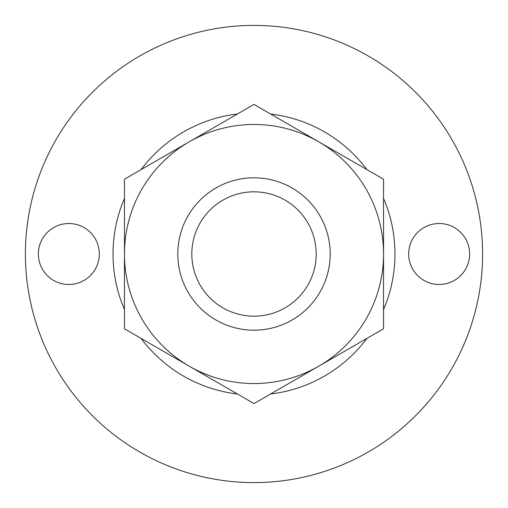 <?xml version="1.0" encoding="UTF-8"?>
<svg xmlns="http://www.w3.org/2000/svg" width="508" height="508" viewBox="0 0 508 508"><rect width="100%" height="100%" fill="white"/><g stroke="black" fill="none" stroke-linecap="round" stroke-linejoin="round"><path stroke-width="0.76" d="M254 403.581L124.46 328.79L124.46 254A129.54 129.54 0 0 1 189.23 141.815L254 104.419L383.54 179.21L383.54 328.79L254 403.581M124.46 179.21L124.46 254A129.54 129.54 0 0 0 318.77 366.185A129.54 129.54 0 0 0 318.77 141.815A129.54 129.54 0 0 0 189.23 141.815L124.46 179.21M254 25.4A228.6 228.6 0 0 1 451.974 368.3A228.6 228.6 0 0 1 56.026 368.3A228.6 228.6 0 0 1 254 25.4M469.646 254A30.48 30.48 0 0 0 423.926 227.603A30.48 30.48 0 0 0 423.926 280.397A30.48 30.48 0 0 0 469.646 254M270.612 114.014A140.97 140.97 0 0 1 366.928 169.615M383.54 198.393A140.97 140.97 0 0 1 383.54 309.607M366.928 338.385A140.97 140.97 0 0 1 270.612 393.986M237.388 393.986A140.97 140.97 0 0 1 141.072 338.385M124.46 309.607A140.97 140.97 0 0 1 124.46 198.393M141.072 169.615A140.97 140.97 0 0 1 237.388 114.014M99.314 254A30.48 30.48 0 0 0 53.594 227.603A30.48 30.48 0 0 0 53.594 280.397A30.48 30.48 0 0 0 99.314 254M254 191.821A62.179 62.179 0 0 1 307.848 285.09A62.179 62.179 0 0 1 200.152 285.09A62.179 62.179 0 0 1 254 191.821M254 177.8A76.2 76.2 0 0 1 319.989 292.1A76.2 76.2 0 0 1 188.011 292.1A76.2 76.2 0 0 1 254 177.8"/></g></svg>

